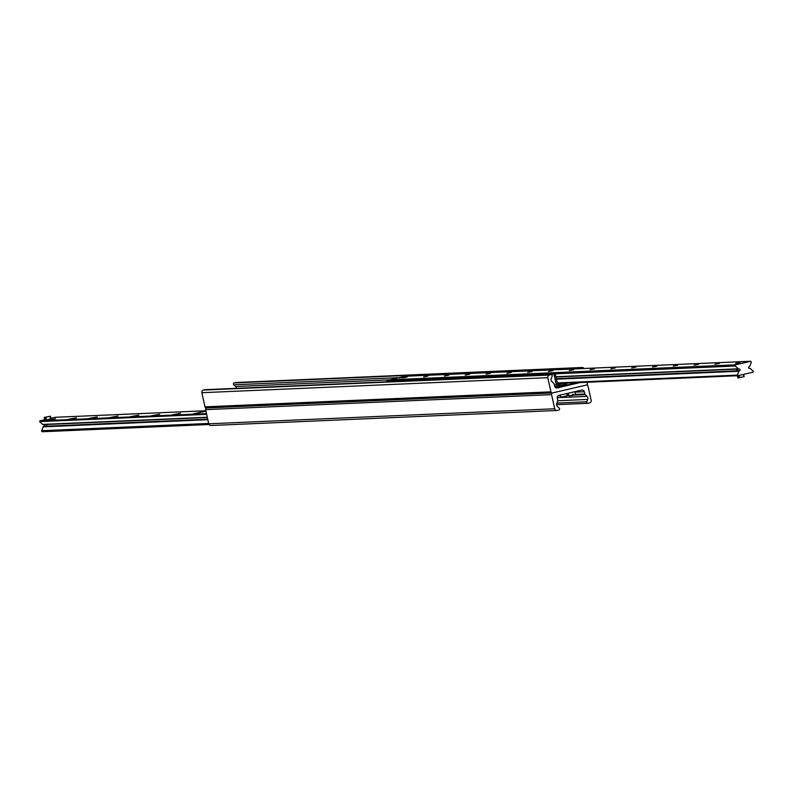 <?xml version="1.0" encoding="UTF-8"?>
<svg xmlns="http://www.w3.org/2000/svg" width="793" height="793" viewBox="0 0 793 793"><rect width="100%" height="100%" fill="white"/><g stroke="black" fill="none" stroke-linecap="round" stroke-linejoin="round"><path stroke-width="1.19" d="M581.765 390.077L560.869 394.934A0.545 0.535 87.5 0 0 559.967 395.142L558.857 395.4A2.201 2.131 87.5 0 0 557.251 398.027L557.757 400.326A1.1 1.071 -92.5 0 1 557.707 400.98L556.745 403.409A2.746 2.666 87.5 0 0 557.429 406.482L559.253 408.197A1.1 1.071 -92.5 0 1 558.778 410.08L557.261 410.427A2.201 2.131 -92.5 0 1 554.703 408.772L551.561 394.617A1.427 1.388 -92.5 0 1 552.602 392.912L586.344 385.071A1.427 1.388 -92.5 0 1 588.01 386.151L591.142 400.296A2.201 2.131 -92.5 0 1 589.536 402.933L588.019 403.28A1.1 1.071 -92.5 0 1 586.79 401.793L587.722 399.444A2.746 2.666 87.5 0 0 587.038 396.371L585.155 394.607A1.1 1.071 -92.5 0 1 584.828 394.032L584.322 391.742A2.201 2.131 87.5 0 0 581.765 390.077M560.056 394.973L560.869 394.934M211.305 425.454A2.201 2.131 -92.5 0 1 208.747 423.799L205.615 409.644A1.427 1.388 -92.5 0 1 206.557 407.959M580.149 382.563A2.201 2.131 -92.5 0 1 580.099 382.573L559.204 387.43L555.546 387.589M566.767 384.694L560.78 385.775L563.189 385.031M565.32 385.874L562.346 386.429L565.32 385.874M559.204 387.43A0.545 0.535 -92.5 0 1 558.302 387.638L555.824 387.747M558.302 387.638L557.192 387.896A2.201 2.131 -92.5 0 1 554.634 386.231L554.119 383.941A1.1 1.071 87.5 0 0 553.801 383.366L551.908 381.602A2.746 2.666 -92.5 0 1 551.224 378.529L552.156 376.179A1.1 1.071 87.5 0 0 550.927 374.692L549.41 375.049A2.201 2.131 87.5 0 0 547.804 377.676L550.947 391.831A1.427 1.388 87.5 0 0 552.602 392.912L586.344 385.071A1.427 1.388 87.5 0 0 587.385 383.356L587.147 382.256M236.502 382.533A2.201 2.131 87.5 0 0 235.739 382.573L234.222 382.92A1.1 1.071 87.5 0 0 233.747 384.803L235.571 386.518A2.746 2.666 -92.5 0 1 236.443 388.332M583.965 368.497A2.201 2.131 87.5 0 0 581.695 367.546L580.179 367.893A1.1 1.071 87.5 0 0 579.376 368.695M205.357 389.7A1.1 1.071 87.5 0 0 204.981 389.72L203.464 390.067A2.201 2.131 87.5 0 0 201.858 392.704L204.99 406.849A1.427 1.388 87.5 0 0 206.656 407.929L552.106 392.931M735.735 363.363L740.127 362.54L735.735 363.363M714.919 364.265L719.32 363.442L714.919 364.265M694.113 365.167L698.514 364.344L694.113 365.167M673.307 366.069L677.708 365.246L673.307 366.069M652.49 366.981L656.891 366.158L652.49 366.981M631.684 367.883L636.085 367.06L631.684 367.883M610.878 368.785L615.279 367.962L610.878 368.785M590.071 369.687L594.463 368.864L590.071 369.687M569.255 370.589L573.656 369.766L569.255 370.589M548.449 371.501L552.85 370.678L548.449 371.501M527.642 372.403L532.044 371.58L527.642 372.403M506.826 373.305L511.227 372.482L506.826 373.305M486.02 374.207L490.421 373.384L486.02 374.207M465.213 375.109L469.615 374.286L465.213 375.109M444.407 376.011L448.808 375.188L444.407 376.011M423.591 376.923L427.992 376.1L423.591 376.923M402.785 377.825L407.186 377.002L402.785 377.825M402.864 377.379L399.533 378.003L402.864 377.379M738.67 363.68L735.339 364.304L738.67 363.68M737.014 369.122L737.847 369.776L736.776 370.797L736.469 369.141M737.847 375.704L737.361 375.109L738.888 371.253A0.882 0.852 -92.5 0 1 739.482 370.727A0.882 0.852 87.5 0 0 739.254 368.993A0.882 0.852 87.5 0 0 739.106 369.013A0.882 0.852 -92.5 0 1 738.342 368.804L735.339 366.009L735.438 364.82L750.743 361.261L751.328 362.292L749.811 366.148A0.882 0.852 -92.5 0 1 749.207 366.673A0.882 0.852 87.5 0 0 749.435 368.408A0.882 0.852 87.5 0 0 749.583 368.388A0.882 0.852 -92.5 0 1 750.347 368.596L753.35 371.392L753.162 372.145L737.847 375.704M389.264 380.828L389.492 379.847L404.945 376.279M205.952 411.18L192.967 413.966L205.902 410.972M180.477 413.302L172.15 414.868L180.477 413.302M159.671 414.204L151.344 415.77L159.671 414.204M138.864 415.106L130.538 416.672L138.864 415.106M118.048 416.008L109.721 417.574L118.048 416.008M97.242 416.91L88.915 418.486L97.242 416.91M76.435 417.822L68.109 419.388L76.435 417.822M55.619 418.724L47.302 420.29L55.619 418.724M50.564 418.902L46.45 419.953L45.855 417.277L44.15 417.445L50.425 416.196L45.855 417.277M46.787 424.483L46.549 426.158L46.232 424.503M50.891 418.288L55.302 417.287M42.178 431.749L209.035 424.503L42.178 431.749L41.672 430.708L43.189 426.852A0.882 0.852 -92.5 0 1 43.793 426.327A0.882 0.852 87.5 0 0 43.784 424.612M43.258 424.632L207.36 417.505L43.417 424.612A0.882 0.852 -92.5 0 1 42.653 424.404L39.65 421.608L39.838 420.855L44.656 419.735M558.867 384.892L559.164 386.231L559.947 386.003L559.65 384.664L558.292 385.031A0.545 0.535 87.5 0 1 557.657 384.615L563.208 383.297M559.65 384.664L557.707 384.754M386.706 381.81L386.716 381.185L388.015 380.888L554.902 373.632L553.603 373.939L554.198 375.208L555.506 374.911L557.657 384.615M554.198 375.208L556.349 384.912A1.923 1.873 87.5 0 0 558.589 386.369L559.164 386.231M555.506 374.911L554.902 373.632M576.154 368.834L575.411 368.874M576.095 368.715L408.514 376.12M566.599 383.921L559.828 385.487M386.716 381.185L553.603 373.939M574.875 391.683L575.5 394.478L573.458 395.281L575.49 394.488M572.635 395.261L569.057 395.915L572.625 395.469L572.437 394.399L573.28 394.2L573.468 395.063M573.458 395.281L572.635 395.32M569.057 395.915L568.452 393.169M50.018 416.305L50.613 418.991L50.415 416.206M50.613 418.991L48.532 419.467M45.211 417.405L45.796 420.082L46.45 419.953M45.796 420.082L44.745 420.121L44.17 417.445L44.745 420.121M737.896 377.884L744.161 376.645L743.646 374.355L744.161 376.645M737.401 375.733L737.886 377.894L737.421 375.733M580.099 382.573L573.121 382.88L573.299 383.673L566.856 385.101L566.43 383.158M560.284 394.964L560.79 397.224L567.223 395.796L566.737 393.566M556.557 404.648L587.643 403.3M556.864 403.092L586.79 401.793M557.766 400.743L587.722 399.444M557.192 397.66L587.038 396.371M558.054 395.786L560.443 395.677M567.134 395.39L568.928 395.31M574.281 395.073L585.155 394.607M567.005 394.805L568.799 394.726M575.49 394.438L584.828 394.032M574.975 392.148L584.322 391.742M208.747 423.799L554.703 408.772M205.615 409.644L551.561 394.617M581.695 367.546L235.739 382.573M580.179 367.893L234.222 382.92M399.028 377.627L233.747 384.803M389.561 379.827L235.571 386.518M557.192 387.896L556.428 387.926M550.927 374.692L204.981 389.72M549.41 375.049L203.464 390.067M547.804 377.676L201.858 392.704M550.947 391.831L204.99 406.849M557.281 382.93L737.361 375.109M737.777 375.713L557.42 383.544L737.698 375.713M556.448 379.183L738.888 371.253M556.339 378.687L739.482 370.727M738.957 369.032L555.962 376.982L738.798 369.032M555.913 376.734L738.342 368.804M555.001 373.84L735.339 366.009M389.264 380.809L735.21 365.781M389.165 380.372L735.121 365.345M389.492 379.847L735.438 364.82M404.797 376.288L750.743 361.261M55.153 417.296L205.853 410.754M41.742 431.402L208.856 424.146M41.642 430.976L208.728 423.71M41.672 430.708L208.668 423.452M43.189 426.852L207.845 419.705M43.793 426.327L207.736 419.21M42.653 424.404L207.3 417.257M39.65 421.608L206.656 414.352M39.838 420.855L206.487 413.619M554.357 385.001L556.349 384.912M743.249 374.455L743.755 376.754M738.432 375.565L738.937 377.855M739.591 377.726L739.086 375.416M556.557 404.668L587.831 403.31M210.928 425.504L556.874 410.487M582.072 367.496L236.126 382.513M551.125 374.663L205.169 389.69M552.364 392.941L206.408 407.969M404.866 376.279L750.822 361.251M749.216 368.388L749.742 368.368M55.223 417.287L205.853 410.744M558.262 386.409L554.733 386.568M51.02 418.873L50.425 416.196M563.238 384.694L563.139 385.448"/></g></svg>
